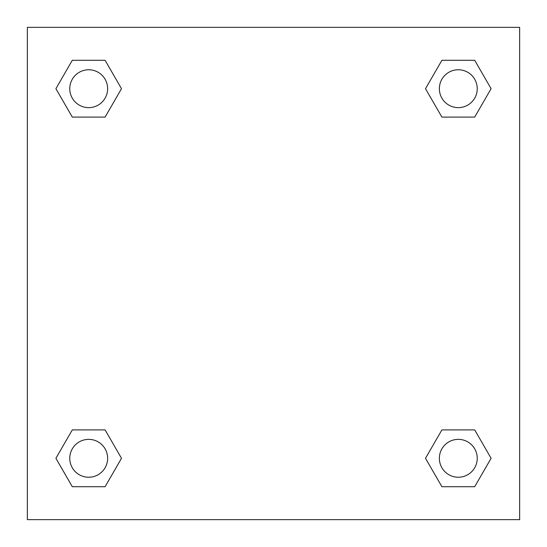 <?xml version="1.0" encoding="UTF-8"?>
<svg xmlns="http://www.w3.org/2000/svg" width="547" height="547" viewBox="0 0 547 547"><rect width="100%" height="100%" fill="white"/><g stroke="black" fill="none" stroke-linecap="round" stroke-linejoin="round"><path stroke-width="0.82" d="M474.7 117.099L441.901 117.099L474.7 117.099L491.097 88.696L474.7 117.099L441.901 117.099L425.504 88.696L441.901 60.293L425.504 88.696M72.3 60.293L105.099 60.293L72.3 60.293L105.099 60.293L121.496 88.696L105.099 117.099L72.3 117.099L105.099 117.099L72.3 117.099L55.903 88.696L72.3 60.293L55.903 88.696M72.3 429.901L105.099 429.901L72.3 429.901L55.903 458.304L72.3 429.901L105.099 429.901L121.496 458.304L105.099 486.707L72.3 486.707L105.099 486.707L72.3 486.707L55.903 458.304M451.145 429.901L441.901 429.901L451.145 429.901L441.901 429.901L425.504 458.304L441.901 429.901L474.7 429.901L441.901 429.901L474.7 429.901L491.097 458.304L474.7 486.707L441.901 486.707L474.7 486.707L441.901 486.707L425.504 458.304M519.65 27.35L27.35 27.35L27.35 519.65L519.65 519.65L519.65 27.35M441.901 60.293L474.7 60.293L441.901 60.293L474.7 60.293L491.097 88.696M477.237 458.304A18.933 18.933 0 0 0 448.834 441.901A18.933 18.933 0 0 0 448.834 474.7A18.933 18.933 0 0 0 477.237 458.304M107.636 458.304A18.933 18.933 0 0 0 79.233 441.901A18.933 18.933 0 0 0 79.233 474.7A18.933 18.933 0 0 0 107.636 458.304M477.237 88.696A18.933 18.933 0 0 0 448.834 72.3A18.933 18.933 0 0 0 448.834 105.099A18.933 18.933 0 0 0 477.237 88.696M107.636 88.696A18.933 18.933 0 0 0 79.233 72.3A18.933 18.933 0 0 0 79.233 105.099A18.933 18.933 0 0 0 107.636 88.696M95.855 429.901L105.099 429.901M451.145 117.099L441.901 117.099M105.099 117.099L95.855 117.099"/></g></svg>
